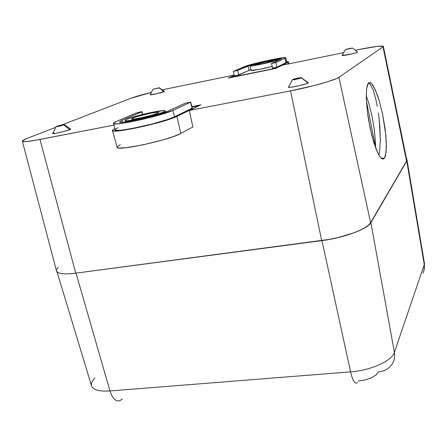 <?xml version="1.0" encoding="UTF-8"?>
<svg xmlns="http://www.w3.org/2000/svg" width="447" height="447" viewBox="0 0 447 447"><rect width="100%" height="100%" fill="white"/><g stroke="black" fill="none" stroke-linecap="round" stroke-linejoin="round"><path stroke-width="0.67" d="M358.181 381.09L365.026 379.984L371.295 377.849L375.983 375.022L378.369 371.965C385.079 371.267 389.935 368.199 392.941 362.752C394.545 359.533 395.025 356.069 394.388 352.365L424.27 264.618L406.764 161.037L406.966 159.735L406.625 159.205L407.038 160.138L406.764 161.037L370.898 222.645L406.764 161.037L424.27 264.618L424.449 263.372L424.052 270.329M326.215 239.961L338.413 237.508L353.638 232.948L359.964 230.356L365.065 227.696L368.753 225.092L370.898 222.645L394.388 352.365L370.898 222.645C367.97 228.484 347.196 236.681 326.288 239.95M357.337 382.565L357.013 382.878C354.762 384.057 352.622 380.38 350.588 371.854C370.764 370.462 392.092 360.779 394.388 352.365C392.092 360.779 370.764 370.462 350.588 371.854L321.957 240.592L350.588 371.854L109.979 390.957L350.588 371.854C352.588 380.274 354.711 383.962 356.946 382.928M75.99 273.123L109.979 390.957L75.99 273.123M57.026 271.877L91.467 385.677C92.836 389.862 99.01 391.622 109.979 390.957C99.133 391.622 92.976 389.901 91.501 385.806C90.937 383.504 92.11 380.894 95.027 377.978M122.389 398.903L119.93 400.674C115.784 401.769 112.465 398.528 109.979 390.957C112.51 398.629 115.868 401.847 120.064 400.624M424.443 263.277L424.315 269.033L422.974 273.184M423.035 273.067L424.326 268.965L424.27 264.618L394.388 352.365C395.036 356.13 394.528 359.645 392.863 362.903M379.732 150.494L378.866 155.07L379.732 150.494L380.33 139.833L379.732 150.494M379.844 126.736L380.33 139.833L379.212 119.818L379.844 126.736M378.346 112.907L379.212 119.818L378.346 112.907M376.033 100.1L377.279 106.263L376.033 100.1L373.167 89.981L376.033 100.1M370.144 84.092L373.167 89.981L370.144 84.092L368.512 83.03L370.144 84.092M368.551 102.497L366.199 95.613L368.551 102.497L371.91 115.644L368.551 102.497M374.329 129.686L371.91 115.644L374.329 129.686L375.48 142.716L374.329 129.686M375.53 147.583L375.48 142.716L375.53 147.583M366.663 88.081L368.596 82.952L370.027 82.6L371.686 83.712L373.508 86.221L377.346 94.87L379.229 100.664L382.593 114.114L385.845 135.374L386.381 147.454L385.47 155.813L384.487 158.149L384.107 158.607L381.609 158.579C380.514 157.797 379.268 155.992 377.866 153.153L373.821 142.504L370.144 128.228L367.468 112.689L366.244 98.524L366.663 88.081L367.456 84.796L368.596 82.952C369.462 82.231 370.49 82.483 371.686 83.712L375.419 89.992L379.229 100.664L382.593 114.114L385.057 128.468L386.292 141.777L386.107 152.198L384.487 158.149L383.185 159.093L381.609 158.579L379.81 156.579L377.866 153.153L375.838 148.404L371.893 135.681L368.646 120.45L367.468 112.689L366.244 98.524L366.663 88.081M381.073 158.115L384.487 158.149L381.073 158.115M342.19 55.378L342.123 55.501C342.072 56.182 356.432 53.12 357.65 52.187L352.499 48.03L345.447 49.578C348.431 48.645 350.8 48.153 352.56 48.086M288.561 86.941L288.41 87.21C288.538 88.243 305.96 84.561 308.022 83.058L301.457 77.828C300.479 78.488 292.556 80.175 292.461 79.745L296.774 79.175L301.585 77.722L298.138 78.063L292.595 79.588C293.74 78.851 302.379 77.085 301.563 77.75L308.022 83.058L307.86 82.578M70.727 128.993L68.642 130.077L62.429 131.876L55.774 133.312L52.657 133.541C52.869 134.24 65.877 131.306 69.648 129.708L63.826 124.948C60.412 126.037 57.819 126.624 56.037 126.713L64.15 124.814L62.222 124.886L56.568 126.389C60.395 125.199 62.982 124.629 64.34 124.691L63.826 124.948L69.648 129.708L70.738 129.116L70.464 128.926M150.248 94.641L150.192 94.753C150.214 95.261 161.445 92.769 163.932 91.702L164.474 91.411L159.255 87.925L163.932 91.702L159.462 87.752L153.22 89.171L159.512 87.796M153.22 89.171L159.255 87.925L153.22 89.171M345.447 49.578L352.51 48.125L345.447 49.578M56.49 270.865L57.797 272.48L60.451 273.413L64.435 273.849L69.603 273.765L75.755 273.156L39.973 139.453C28.681 141.593 22.808 142.146 22.35 141.118C22.367 140.52 24.116 139.548 27.602 138.196L22.808 140.492L22.372 141.207L56.49 270.871C57.451 273.815 63.876 274.575 75.755 273.156L329.88 239.318L338.133 237.553L353.365 232.993L359.69 230.401L364.791 227.741L368.479 225.137L370.63 222.69L406.552 161.076L383.012 46.84L338.921 77.303L370.63 222.69L338.921 77.303C335.239 80.158 311.626 86.824 290.556 90.858L321.678 240.631C343.676 237.871 367.574 228.965 370.63 222.69L406.552 161.076L406.731 159.719M27.602 138.196L55.735 127.328L27.602 138.196M61.848 124.964L130.915 98.279C135.257 96.647 142.09 94.68 151.41 92.361L130.915 98.279L61.848 124.964M162.306 89.83L166.938 88.847L162.306 89.83M58.294 267.284L56.73 269.345M22.372 141.207L25.663 141.593L34.145 140.514L113.884 125.121L39.973 139.453L75.755 273.156L321.678 240.631L290.556 90.858L314.191 85.55L327.64 81.773L336.585 78.543L338.921 77.303L383.012 46.84L406.552 161.076L406.826 160.16L383.375 46.454L383.012 46.84L383.358 46.315L377.553 46.337L358.159 49.667C373.893 46.522 382.297 45.454 383.375 46.454M192.903 127.116L192.322 127.222L192.903 127.116L189.327 110.487L192.903 127.116M290.556 90.858L189.327 110.487L290.556 90.858M165.295 111.811L167.446 111.392L165.295 111.811M191.886 106.621L200.871 104.861L189.327 110.487L200.871 104.861L191.886 106.621M275.67 68.413L228.316 78.08L234.256 75.448L228.316 78.08L275.67 68.413L282.208 65.228L343.726 52.623L282.208 65.228L275.67 68.413M234.178 75.068L166.938 88.847L234.178 75.068M358.159 49.667L355.343 50.243L358.159 49.667M357.578 51.964L356.51 52.651L351.521 53.998L342.111 55.473M308.179 82.645L306.374 83.762L299.786 85.6L290.896 87.243L288.41 87.087M53.098 133.122L53.824 132.804M69.738 128.943L70.397 128.92M164.49 91.378L157.255 93.574L150.186 94.714M150.348 94.58L150.784 94.384M375.541 147.158L366.344 100.765L375.541 147.158M132.709 118.069L132.988 119.12L132.709 118.069L135.81 116.941L150.578 113.214L157.769 112.203L158.746 112.454L157.646 113.197C152.69 115.622 130.563 120.422 131.452 118.891L132.709 118.069C138.039 115.594 159.434 110.968 158.746 112.448L157.646 113.197L152.494 114.985L142.062 117.622L133.469 119.086L131.614 119.058L132.709 118.069M163.736 112.873L163.518 112.052C156.405 115.572 123.825 122.657 125.087 120.422L126.987 119.187C134.938 115.538 166.111 108.811 165.077 110.985L163.518 112.052L163.736 112.873M165.384 112.152L165.96 112.041L165.384 112.152M191.975 106.962L199.071 105.576L176.945 116.349L164.418 120.863L145.119 125.998L131.932 128.814L121.076 130.585L114.287 131.044L112.745 130.764L112.504 130.161L114.723 128.619L112.437 130.368C110.091 134.446 165.558 122.433 176.945 116.349L180.8 133.452L173.632 136.48L162.613 139.984L142.833 144.884L125.73 147.75L118.975 148.002L117.421 147.605L117.097 147.13C114.968 151.801 169.709 140.095 180.8 133.452L176.945 116.349L199.105 105.727L191.975 106.962M113.493 123.506L115.287 130.116L119.332 130.317L123.014 129.943L133.033 128.306L151.438 124.177L167.793 119.438L174.565 116.807L192.277 108.146M118.064 127.68L115.047 129.563M192.864 126.931L180.8 133.452L192.864 126.931M117.148 146.89L120.338 144.638M172.9 110.398C162.278 115.79 111.392 126.87 113.465 123.383C113.499 122.936 114.527 122.277 116.55 121.405L136.469 112.873L141.99 111.672L122.037 120.332L122.567 122.282L122.037 120.332L141.738 111.834L142.448 114.482L141.8 111.621L136.469 112.873L116.55 121.405L113.521 123.199L113.75 123.707L117.768 123.83L126.048 122.718L143.548 119.131L161.311 114.454L172.9 110.398L174.565 116.807L172.9 110.398L190.523 102.207L172.9 110.398M114.991 129.759C112.968 133.485 163.976 122.428 174.565 116.807L192.081 108.314L190.523 102.207L192.283 108.163L190.724 102.061L185.036 103.291L190.724 102.067M167.172 111.521L185.036 103.291L167.172 111.521C158.473 115.868 117.93 124.679 119.634 121.875L122.037 120.332L119.673 121.757L119.885 122.16L123.154 122.238L138.782 119.595L153.461 116.019L167.172 111.521M163.518 112.052L165.077 110.973L163.596 110.616L149.415 112.862L131.547 117.533L126.987 119.187L125.11 120.332L126.277 120.774L130.379 120.433L140.615 118.561L155.986 114.672L163.518 112.052M254.891 64.625C257.506 63.373 274.005 59.797 273.441 60.608L263.099 63.552L256.634 64.793L254.527 64.821L266.602 61.563L272.24 60.574L273.38 60.546L273.083 60.848C270.67 62.066 253.795 65.72 254.483 64.888L254.891 64.625L254.974 64.977L254.891 64.625M277.352 59.965L277.52 60.686L277.352 59.965C273.894 61.731 249.085 67.111 250.08 65.888L250.7 65.491C254.606 63.647 278.688 58.434 277.861 59.624L277.352 59.965L277.755 59.524L274.519 59.786L265.177 61.591L255.159 64.055L250.158 65.787L253.198 65.754L262.696 63.932L277.352 59.965M287.717 62.424L275.961 68.145L229.602 77.61L234.278 75.537L229.652 77.806L275.983 68.262L287.717 62.424L288.03 64.033L287.717 62.424L288.449 61.943L288.287 61.664L286.583 61.625L288.494 61.848L287.717 62.424M272.396 68.151L276.911 67.179L275.833 62.546L271.474 63.491L272.687 68.167L276.911 67.179L285.996 62.776L284.968 58.3L285.655 57.875L284.571 57.59L266.155 60.831L245.61 66.19L233.412 71.364L234.368 75.951L236.793 75.543L250.856 69.687L249.046 70.369L247.996 65.972L237.664 70.43L233.407 71.352L243.978 66.804C250.141 63.943 286.896 55.992 285.7 57.797L284.968 58.3L285.996 62.776L286.706 62.167M251.605 69.933L251.063 70.24M250.99 70.352L258.383 69.542L272.055 66.435C263.216 68.827 250.426 71.19 250.99 70.352L250.091 65.927M271.474 63.491L275.833 62.546L284.968 58.3L275.833 62.546L276.911 67.179L286.723 62.245L285.7 57.797M234.362 75.934L238.765 74.984L237.664 70.43L238.765 74.984L249.046 70.369L247.996 65.972C252.851 63.697 282.381 57.3 281.437 58.747L271.558 63.429L281.297 58.624L269.033 60.479L251.153 64.882L237.664 70.43L233.412 71.364M407.038 160.143L424.449 263.372M384.107 158.607L381.604 158.573M308.246 82.879L301.563 77.75M70.738 129.116L64.34 124.691M150.192 94.753L152.958 89.327M52.657 133.541L56.037 126.713M288.41 87.21L292.461 79.745M342.123 55.501L345.38 49.651M125.462 121.992L125.11 120.506M117.097 147.13L112.488 130.558M141.99 111.672L142.727 114.41M165.412 112.258L165.077 110.985M278.051 60.44L277.861 59.624M288.885 63.86L288.494 61.854"/></g></svg>
